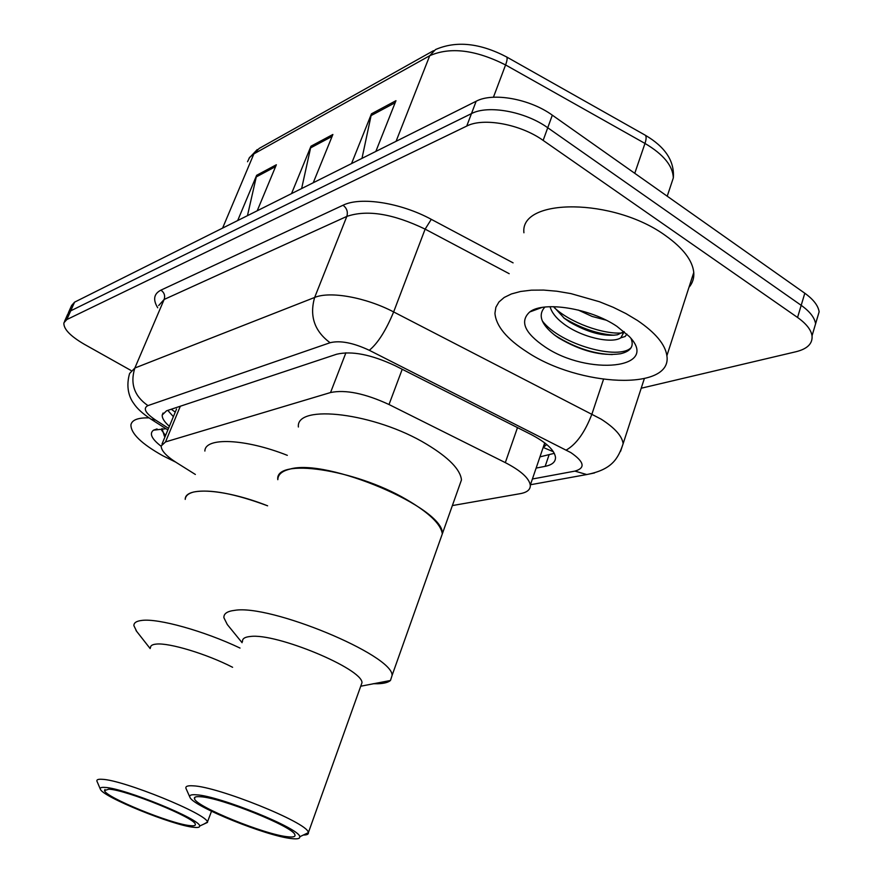 <?xml version="1.0" encoding="UTF-8"?>
<svg xmlns="http://www.w3.org/2000/svg" width="883" height="883" viewBox="0 0 883 883"><rect width="100%" height="100%" fill="white"/><g stroke="black" fill="none" stroke-linecap="round" stroke-linejoin="round"><path stroke-width="1.32" d="M545.021 443.134L543.288 447.118M452.361 505.573L520.352 493.641C527.228 492.372 530.551 489.535 530.308 485.153C529.127 478.167 520.793 470.65 505.319 462.626L389.017 404.524C365.01 393.432 345.529 389.436 330.54 392.538L165.518 441.919L161.203 445.948C161.092 450.485 166.192 456.058 176.523 462.648L195.364 474.458M130.927 370.43L84.338 344.293C70.21 336.037 63.399 328.884 63.896 322.814L66.832 319.558L466.732 126.07C483.277 117.351 520.517 124.161 543.144 140.408L797.559 317.472C806.223 323.631 811.058 329.745 812.04 335.805C812.735 343.553 807.437 348.851 796.168 351.688L641.201 388.233M67.759 314.138L70.706 310.838L471.456 113.62C488.023 104.746 525.197 111.457 547.747 127.759L801.19 305.33C809.832 311.5 814.634 317.648 815.594 323.774L812.912 332.836L815.594 323.774C814.634 317.648 809.832 311.5 801.19 305.33L547.747 127.759C525.197 111.457 488.023 104.746 471.456 113.62L70.706 310.838L67.759 314.138L64.492 321.467M536.136 468.089L545.153 466.345C552.25 464.899 555.694 461.853 555.484 457.217C554.369 450.043 546.235 442.471 531.069 434.491L395.109 365.683C371.147 354.491 351.644 350.683 336.611 354.238L166.523 410.816L162.24 414.988C161.931 418.089 164.304 421.864 169.37 426.312M554.314 453.332L539.954 456.875M173.377 416.655L167.792 410.396M68.366 312.781L71.6 305.496L74.58 302.152L476.158 101.247C492.758 92.218 529.855 98.819 552.317 115.165L804.81 293.233C813.42 299.436 818.188 305.617 819.137 311.798L816.422 320.959M237.682 220.551L256.644 175.309L276.357 164.757L257.218 210.783M351.522 163.598L371.467 113.819L395.959 100.695L375.838 151.434M291.522 193.62L310.971 146.214L332.88 134.481L313.244 182.748M301.633 188.554L310.971 146.214M361.986 158.366L371.467 113.819M247.461 215.662L256.644 175.309M175.717 462.14L162.869 455.783C141.457 443.785 130.805 433.465 130.927 424.811C131.953 419.933 137.98 417.626 148.995 417.869M161.181 446.301C151.633 438.895 149.084 433.52 153.521 430.176L166.004 428.73M162.031 428.52L164.381 436.18M161.677 430.275L165.529 435.529M185.22 499.392C184.779 486.334 224.856 488.862 267.615 505.816C234.845 493.63 210.275 489.005 193.929 491.952C188.399 493.321 185.496 495.805 185.22 499.392M204.878 451.058C204.878 437.052 244.999 438.509 287.317 455.341M136.666 631.378L133.885 625.639C133.819 622.791 136.468 621.047 141.821 620.429C158.057 618.155 204.061 630.948 240.021 648.056M150.507 647.669C150.419 645.628 152.362 644.435 156.346 644.082C169.161 642.614 206.887 654.016 232.604 667.294M100.32 789.082L96.898 781.08C96.534 779.645 98.267 779.049 102.108 779.303C122.88 779.777 207.472 814.192 207.428 822.051L203.995 824.038M104.989 787.426C124.117 788.077 201.434 819.722 199.635 826.058C199.779 827.349 197.836 827.757 193.785 827.305C173.189 825.539 102.505 796.808 100.386 789.236C99.713 787.746 101.236 787.139 104.989 787.426M190.066 825.627C170.993 824.038 104.878 797.007 104.536 790.561L108.874 789.17C126.103 789.799 195.253 817.912 195.298 824.236C195.739 825.605 193.995 826.069 190.066 825.627M637.493 320.496C655.462 332.703 665.252 344.447 666.886 355.728C672.78 391.401 578.884 386.699 527.041 351.975C506.687 338.884 495.992 325.97 494.944 313.255L495.871 307.273L498.961 301.964L504.182 297.472L511.434 293.94L520.584 291.478L531.389 290.165L543.608 290.077L556.897 291.224L570.893 293.598L599.436 301.732L613.155 307.273L625.959 313.586L637.493 320.496M523.917 232.77C519.778 197.847 613.619 197.682 665.583 235.651C683.089 248.134 692.482 260.397 693.773 272.45C694.204 278.123 692.592 283.09 688.961 287.372M553.652 306.666L564.347 318.344L569.601 322.008C587.802 332.516 603.751 336.776 617.46 334.778L624.06 331.589M550.054 306.688C551.72 312.45 555.948 317.913 562.703 323.09C580.473 337.218 611.599 344.138 620.837 337.792L624.193 331.699M578.1 309.988L592.129 316.445L605.97 320.11M544.888 307.063C537.703 314.966 541.08 324.403 554.999 335.374L558.729 337.979C580.981 351.125 601.555 356.39 620.451 353.763C630.605 351.401 634.171 346.401 631.124 338.774M544.977 346.864C524.623 333.001 519.535 321.368 529.712 311.975C543.498 300.827 590.385 308.255 616.93 326.357L629.182 336.39C661.047 369.006 587.703 376.07 544.977 346.864M626.897 334.094L625.131 336.511L620.837 337.792M563.509 317.681L564.734 318.476C581.257 328.377 597.67 333.962 613.983 335.231M535.043 309.249L535.109 309.988M553.84 334.502L556.356 336.202C575.374 347.913 594.027 354.028 612.305 354.569M554.16 307.516C569.899 322.56 603.177 334.624 622.438 332.957M536.136 308.873L536.279 309.558M542.339 320.982C560.672 344.878 619.369 360.573 631.235 347.516M406.522 499.546C429.017 512.714 440.948 524.16 442.317 533.895L439.855 540.815L442.317 533.895C444.966 508.078 326.103 457.471 289.503 469.237C281.809 471.158 277.913 474.646 277.814 479.69C274.47 457.659 354.403 468.873 406.522 499.546M298.377 426.997C295.75 403.487 375.43 413.001 426.666 444.237C448.785 457.626 460.385 469.535 461.467 479.933L458.796 487.438M242.085 642.692L227.295 624.524L223.918 617.769C223.576 613.718 227.141 611.246 234.613 610.363C269.988 604.027 392.714 654.921 392.107 675.363L390.463 680.484C388.145 682.471 383.95 683.552 377.858 683.74L373.156 683.707M242.505 641.588C242.185 638.696 244.801 636.985 250.364 636.488C276.026 632.824 362.262 668.641 361.997 682.68L308.377 832.636C308.686 834.225 307.019 835.031 303.377 835.02M390.463 680.484L360.717 686.223M189.768 796.93L185.971 788.398C185.287 786.334 187.626 785.473 193.013 785.826C217.693 786.488 306.798 822.393 308.2 832.128M196.169 794.799C218.951 795.671 300.617 828.839 299.734 836.764C300.121 838.629 297.472 839.247 291.82 838.607C267.394 836.422 193.565 806.632 190 797.426C188.863 795.296 190.927 794.413 196.169 794.799M287.814 836.775C265.143 834.799 195.894 806.643 194.492 798.751C193.896 797.051 195.86 796.378 200.375 796.731C220.849 797.559 293.653 826.896 294.867 834.722C295.662 836.698 293.311 837.382 287.814 836.775M543.144 447.538L546.754 444.524M543.332 447.504L553.42 451.765M180.331 406.224L165.518 441.919M345.904 352.792L330.54 392.538M402.218 369.271L389.017 404.524M517.482 427.615L505.319 462.626M532.416 478.994L574.921 471.114C585.672 468.023 584.292 461.842 570.815 452.582L369.304 350.297C353.211 342.77 340.143 340.242 330.087 342.725L147.947 405.606C142.737 408.255 145.287 413.078 155.596 420.076L168.532 428.321M155.596 420.076L151.114 419.248C142.726 413.73 136.92 408.432 133.686 403.365C131.655 400.75 124.735 390.187 129.613 373.487L134.845 368.034L314.646 297.461C329.933 290.949 365.772 297.328 393.641 311.931L601.113 419.127C614.778 427.891 622.118 436.07 623.133 443.685L620.572 451.323M603.508 379.37L591.963 413.95C584.987 432.184 576.422 444.226 566.257 450.054M157.715 307.781C152.77 299.646 153.83 293.774 160.927 290.143L343.046 205.231C360.419 196.479 400.551 202.648 431.29 219.337L513.089 262.858M66.832 319.558L74.58 302.152M797.559 317.472L804.81 293.233M543.144 140.408L552.317 115.165M466.732 126.07L476.158 101.247M147.947 405.606C134.326 396.202 129.967 383.675 134.845 368.034L164.15 299.447L158.664 305.562M369.304 350.297C377.836 343.288 385.948 330.496 393.641 311.931L425.131 229.127C393.156 213.719 367.063 209.481 346.831 216.412L164.15 299.447C165.342 295.65 164.26 292.549 160.927 290.143M509.193 273.686L425.131 229.127L431.29 219.337M330.087 342.725C314.469 331.147 309.326 316.07 314.646 297.461L346.831 216.412C348.123 211.931 346.864 208.2 343.046 205.231M167.869 429.922L150.651 418.95M594.48 472.957L586.754 474.546L574.921 471.114M548.994 455.054L545.153 466.345M506.323 56.788L506.621 56.954C479.899 43.013 456.202 40.552 435.507 49.569L429.734 55.706L253.885 153.885L259.161 148.443L433.487 50.695M644.855 134.978L506.621 56.954C507.526 57.914 507.184 60.585 505.584 64.945C475.484 49.779 450.198 46.7 429.734 55.706L396.07 141.313M222.593 228.101L253.885 153.885L249.679 157.329L247.527 161.744M670.208 187.24L673.321 177.924C674.645 161.192 665.285 146.942 645.241 135.198C646.488 136.346 646.4 139.095 644.976 143.432L505.584 64.945L493.431 97.218M667.217 196.203L673.321 177.924C672.912 165.883 663.464 154.382 644.976 143.432L634.767 173.311M332.107 136.401L310.43 147.98M275.595 166.589L256.114 176.997M395.154 102.715L370.915 115.673M171.269 409.237L175.264 412.129M176.534 409.05L162.008 444.028M544.723 442.902L530.308 485.153M812.04 335.805L819.137 311.798M530.451 484.745L586.754 474.546C611.599 469.701 618.056 459.16 623.133 443.685L644.303 378.719M163.057 413.023L162.24 414.988M248.984 158.278L257.24 149.547M157.053 428.917L153.521 430.176M211.512 811.267L207.428 822.051M199.635 826.058L207.516 822.404M104.956 789.512L104.536 790.561M150.154 648.575L136.037 630.561M666.886 355.728L693.773 272.45M541.974 307.472L529.712 311.975M569.601 322.008L564.734 318.476M558.729 337.979L556.356 336.202M392.107 675.363L461.467 479.933M299.734 836.764L308.377 832.636M195.11 797.139L194.492 798.751"/></g></svg>
